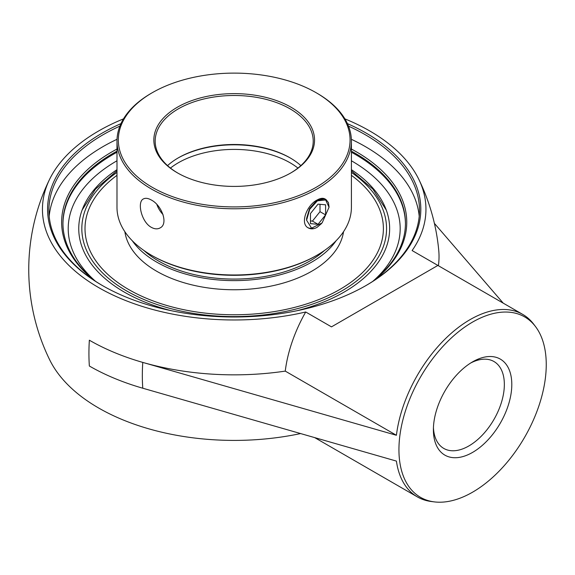 <?xml version="1.0" encoding="UTF-8"?>
<svg xmlns="http://www.w3.org/2000/svg" width="575" height="575" viewBox="0 0 575 575"><rect width="100%" height="100%" fill="white"/><g stroke="black" fill="none" stroke-linecap="round" stroke-linejoin="round"><path stroke-width="0.86" d="M95.802 281.484A171.249 98.871 180 0 1 62.948 223.251A171.249 98.871 180 0 1 113.103 153.338A171.249 98.871 180 0 1 116.984 151.16M351.404 151.16A171.249 98.871 180 0 1 405.447 223.251A171.249 98.871 180 0 1 372.586 281.484M374.167 280.449A172.565 99.633 0 0 0 351.404 149.047M116.984 149.047A172.565 99.633 0 0 0 94.228 280.449M419.211 216.257A185.301 106.979 0 0 0 365.218 146.524A185.301 106.979 0 0 0 351.361 139.294M117.027 139.294A185.301 106.979 0 0 0 49.184 216.257M348.507 126.141A185.301 106.979 180 0 1 365.218 134.694A185.301 106.979 180 0 1 419.491 210.342A185.301 106.979 180 0 1 365.686 285.717M102.702 285.717A185.301 106.979 180 0 1 48.897 210.342A185.301 106.979 180 0 1 119.888 126.141M120.966 123.625A186.616 107.741 0 0 0 102.235 285.452A186.616 107.741 0 0 0 366.153 285.452A186.616 107.741 0 0 0 347.429 123.625M123.496 118.874A191.755 110.709 0 0 0 49.673 179.163A191.755 110.709 0 0 0 106.03 291.618A191.755 110.709 0 0 0 305.706 311.988L331.48 326.866L437.891 265.434L412.117 250.556A191.755 110.709 0 0 0 418.722 179.163A191.755 110.709 0 0 0 369.783 130.985A191.755 110.709 0 0 0 344.899 118.874M470.681 363.012A50.176 28.973 -60 0 1 493.954 361.517A50.176 28.973 -60 0 1 504.347 384.488A50.176 28.973 -60 0 1 482.447 434.988A50.176 28.973 -60 0 1 443.778 448.428A50.176 28.973 -60 0 1 433.435 427.527M433.392 429.755A55.444 32.013 120 0 0 472.592 452.396A55.444 32.013 120 0 0 511.8 384.488A55.444 32.013 120 0 0 472.592 361.855A55.444 32.013 120 0 0 433.392 429.755M546.25 364.6A104.168 60.138 120 0 0 535.483 326.543A104.168 60.138 120 0 0 420.512 377.056A104.168 60.138 120 0 0 434.254 501.882A104.168 60.138 120 0 0 508.659 460.46A104.168 60.138 120 0 0 546.25 364.6M116.984 169.675A155.444 89.75 0 0 0 82.829 208.193A155.444 89.75 0 0 0 171.494 310.744M296.894 310.744A155.444 89.75 0 0 0 344.116 292.086A155.444 89.75 0 0 0 385.559 208.193A155.444 89.75 0 0 0 351.404 169.675M503.226 303.147L434.398 223.366M434.254 501.882L431.293 501.508A105.354 60.828 -60 0 1 417.385 496.908A105.354 60.828 -60 0 1 396.412 461.092L142.78 388.218A204.837 118.263 180 0 1 89.355 366.016A205.447 118.615 -60 0 1 89.355 340.206A204.837 118.263 0 0 0 142.78 362.415L396.412 435.282A105.354 60.828 -60 0 1 446.811 337.36A105.354 60.828 -60 0 1 522.747 314.417A105.354 60.828 -60 0 1 533.679 324.163L535.483 326.543M417.385 496.908L314.877 437.719M89.355 366.016A205.447 118.615 -60 0 1 89.355 340.206L89.355 340.206A204.837 118.263 0 0 0 285.257 371.112L396.412 435.282M438.416 265.736A204.837 118.263 0 0 0 438.725 250.132A205.447 205.447 0 0 0 418.722 179.163M300.488 433.586A191.755 110.709 180 0 1 49.673 359.813A205.447 205.447 0 0 1 49.673 179.163M285.257 371.112A105.354 60.828 -60 0 1 305.706 311.988M437.891 265.434L522.747 314.417M143.879 250.448A107.043 61.798 0 0 0 309.889 260.978A107.043 61.798 0 0 0 324.508 250.448M383.388 228.627A149.191 86.135 0 0 0 351.404 175.332A149.191 86.135 180 0 1 383.388 228.627A149.191 86.135 180 0 1 339.688 289.534A149.191 86.135 180 0 1 177.1 308.2A149.191 86.135 180 0 1 85.007 228.627A149.191 86.135 0 0 0 177.1 308.207A149.191 86.135 0 0 0 339.688 289.534M116.984 175.332A149.191 86.135 0 0 0 85.007 228.627A149.191 86.135 180 0 1 116.984 175.332M124.861 231.696A109.717 63.343 0 0 0 196.478 285.897A109.717 63.343 0 0 0 311.779 271.206A109.717 63.343 0 0 0 343.534 231.696M132.286 240.738A109.717 63.343 0 0 0 311.779 262.071A109.717 63.343 0 0 0 336.109 240.738M317.616 200.812A16.725 9.66 -60 0 0 309.76 209.228L306.597 220.225L311.585 228.153L322.122 222.913L329.044 207.237L325.658 199.985L317.616 200.812L319.434 199.769L323.294 198.806L325.967 199.496L328.454 202.637L329.037 206.799M312.814 228.253L309.479 228.253L307.956 227.714M325.967 199.496L324.897 198.95L318.112 200.057L316.006 201.3L309.551 208.61L306.619 218.313L306.604 220.225M318.112 200.057L309.767 209.235M318.025 204.132L325.594 204.808L325.594 214.899L318.025 224.315L310.457 223.639L310.457 213.548L318.025 204.132M310.457 220.915L312.441 221.095L320.009 211.679L320.009 204.312M318.025 224.315L312.441 221.095M325.594 214.899L320.009 211.679M300.854 165.614A79.019 45.619 0 0 0 290.073 157.852A79.019 45.619 0 0 0 178.322 157.852L178.322 157.852A79.019 45.619 0 0 0 167.541 165.614M177.855 158.125A80.356 46.395 180 0 1 290.54 158.125M177.855 173.097A79.019 45.619 180 0 1 155.178 141.112A79.019 45.619 180 0 1 178.322 108.855A79.019 45.619 180 0 1 264.435 98.965A79.019 45.619 180 0 1 313.217 141.112A79.019 45.619 180 0 1 290.54 173.097M177.373 107.216A80.356 46.395 0 0 0 177.373 172.823A80.356 46.395 0 0 0 291.015 172.823A80.356 46.395 0 0 0 291.015 107.216A80.356 46.395 0 0 0 177.373 107.216M151.311 93.258L152.26 92.712A115.87 66.901 180 0 1 316.135 92.712A115.87 66.901 180 0 1 316.128 187.321A115.87 66.901 180 0 1 152.26 187.321A115.87 66.901 180 0 1 152.26 92.712L151.318 93.258A117.214 67.67 0 0 0 151.311 93.258A117.214 67.67 0 0 0 116.984 141.112A117.214 67.67 0 0 0 189.34 203.629A117.214 67.67 0 0 0 317.077 188.959A117.214 67.67 0 0 0 351.404 141.112A117.214 67.67 0 0 0 317.077 93.258L316.135 92.712M321.439 223.653L317.077 227.333C313.806 229.13 310.874 229.324 308.293 227.916C299.668 223.826 306.77 205.138 317.077 200.021C320.297 198.195 322.942 197.836 325.019 198.95L325.321 199.137M351.404 141.112L351.404 207.316A117.214 67.67 180 0 1 317.077 255.163L317.077 255.163A117.214 67.67 180 0 1 151.311 255.163A117.214 67.67 180 0 1 116.984 207.316L116.984 141.112M151.318 200.021C161.618 205.138 168.719 223.826 160.102 227.916C157.514 229.324 154.589 229.13 151.318 227.333C141.357 222.015 136.915 201.796 143.376 198.95C145.446 197.836 148.091 198.195 151.318 200.021M151.311 255.163L152.26 255.71A115.87 66.901 0 0 0 316.135 255.71L317.077 255.163M156.867 204.513A16.725 9.66 -120 0 0 163.041 214.568M116.984 152.238A171.249 98.871 0 0 0 113.103 154.409A171.249 98.871 0 0 0 62.948 223.783M405.447 223.783A171.249 98.871 0 0 0 355.293 154.409A171.249 98.871 0 0 0 351.404 152.238M95.206 281.002A165.981 95.831 180 0 1 116.984 160.77M351.404 160.77A165.981 95.831 180 0 1 351.562 160.863A165.981 95.831 180 0 1 373.189 281.002M142.78 362.415A194.903 112.528 120 0 0 142.78 388.218M170.452 168.072A79.019 45.619 180 0 1 178.322 162.768A79.019 45.619 180 0 1 297.943 168.072M351.404 172.421A152.368 87.968 180 0 1 341.938 290.828A152.368 87.968 180 0 1 131.538 293.631A152.368 87.968 180 0 1 116.984 172.421M329.029 206.317L329.037 207.237M116.984 170.782L95.558 189.046L82.11 210.055M386.278 210.055L372.837 189.046L351.404 170.782"/></g></svg>
